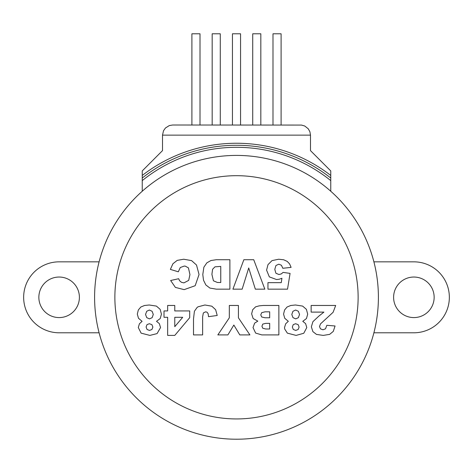 <?xml version="1.0" encoding="UTF-8"?>
<svg xmlns="http://www.w3.org/2000/svg" width="473" height="473" viewBox="0 0 473 473"><rect width="100%" height="100%" fill="white"/><g stroke="black" fill="none" stroke-linecap="round" stroke-linejoin="round"><path stroke-width="0.71" d="M200.014 125.008L200.014 33.784L191.902 33.784L191.902 125.008M178.676 278.721L170.641 280.507L175.382 287.401L184.139 289.636L195.172 285.716L199.05 274.511L196.508 265.016L191.583 260.617L183.731 259.228L177.204 260.381L172.911 263.774L170.369 269.397L178.321 271.804L180.26 267.535L184.239 266.062L185.333 266.151L188.431 267.889L189.939 274.588L188.686 280.388L183.926 282.878L181.437 282.304L179.557 280.702L178.676 278.721M229.89 289.163L216.368 289.163L209.906 288.069L205.85 284.953L203.514 280.229L202.793 274.529L203.869 267.204L206.849 262.852L210.94 260.522L216.368 259.718L229.89 259.718L229.89 289.163M253.729 259.718L243.855 259.718L232.923 289.163L242.152 289.163L248.715 267.966L255.337 289.163L264.839 289.163L253.729 259.718M290.073 273.394L283.102 272.395L281.275 273.92L278.964 274.511L275.93 273.276L274.795 269.397L275.93 265.519L278.768 264.206L281.417 265.241L282.824 268.28L291.114 267.375L289.606 263.91L287.235 261.421L283.688 259.778L278.692 259.228L272.01 260.617L267.996 264.632L266.583 270.142L269.344 276.882L276.557 279.543L279.2 279.23L281.926 278.272L281.258 282.659L267.954 282.659L267.954 289.163L287.531 289.163L290.073 273.394M156.516 321.315L159.336 323.609L160.548 327.564L157.066 333.601L149.87 335.404L141.114 333.146L138.293 327.505L139.411 323.804L142.077 321.315L138.488 318.276L137.312 314.107L138.335 309.969L140.842 307.012L144.525 305.487L149.226 304.996L156.397 306.09L160.158 309.342L161.435 314.143L160.235 318.53L156.516 321.315L159.336 323.609L160.548 327.564L157.066 333.601L149.87 335.404L141.114 333.146L138.293 327.505L139.411 323.804L142.077 321.315M311.139 312.109L323.91 312.109L318.66 316.277L312.919 321.67L311.352 326.819L312.895 331.626L316.484 334.405L323.207 335.404L329.669 334.364L333.294 331.384L335.061 325.98L326.831 325.312L325.519 328.8L322.97 329.799L320.481 328.836L319.5 326.547L320.499 323.899L333.116 312.281L335.688 305.463L311.139 305.463L311.139 312.109M302.773 321.315L305.593 323.609L306.788 327.564L303.761 333.27L296.11 335.404L287.371 333.146L284.669 328.966L284.533 327.505L285.668 323.804L288.311 321.315L284.746 318.276L283.569 314.107L284.586 309.969L287.076 307.012L290.759 305.487L295.465 304.996L302.631 306.09L306.398 309.342L307.687 314.143L306.474 318.53L302.773 321.315M257.809 321.137L253.126 318.512L251.636 313.847L252.694 309.714L255.615 306.835L259.08 305.877L263.154 305.463L278.869 305.463L278.869 334.914L261.841 334.914L255.645 333.093L253.025 327.582L254.651 323.118L257.809 321.137M238.427 317.809L238.427 305.463L229.322 305.463L229.322 317.809L217.84 334.914L227.891 334.914L233.845 325.04L239.799 334.914L249.91 334.914L238.427 317.809M208.51 316.674L217.213 315.479L215.647 309.714L211.845 306.191L204.927 304.996L198.01 306.817L197.034 307.551L194.409 311.264L193.504 318.926L193.504 334.914L202.633 334.914L202.633 316.792L203.343 312.949L205.595 311.831L207.079 312.204L208.161 313.753L208.51 316.674M174.774 305.463L167.661 305.463L167.661 310.932L164.001 310.932L164.001 317.3L167.661 317.3L167.661 335.404L174.774 335.404L189.703 317.673L189.703 310.932L174.774 310.932L174.774 305.463M373.895 261.841A141.9 141.9 0 0 1 373.895 332.791L413.875 332.791A35.475 35.475 0 0 0 449.35 297.316A35.475 35.475 0 0 0 413.875 261.841L373.895 261.841M153.282 314.439L152.087 311.264L149.362 310.028L146.719 311.281L145.542 314.456L146.736 317.631L149.462 318.885L152.146 317.673L153.282 314.439M269.681 323.372L269.681 328.977L265.66 328.977L262.763 328.232L261.941 326.234L262.763 324.1L265.72 323.372L269.681 323.372M269.681 311.831L269.681 317.767L265.057 317.767L261.705 316.987L260.765 314.888L261.723 312.653L265.034 311.831L269.681 311.831M142.237 180.621L142.237 191.246A141.9 141.9 0 0 1 330.763 191.246L330.763 180.621A150.006 150.006 0 0 0 142.237 180.621L142.237 170.93L162.511 150.621L162.511 135.142L310.489 135.142L310.489 150.621L330.763 170.93L330.763 180.621M330.763 178.025A152.034 152.034 0 0 0 142.237 178.025M182.708 317.3L174.774 326.683L174.774 317.3L182.708 317.3M152.868 327.097L151.91 324.644L149.344 323.727L147.014 324.626L146.092 327.014L147.05 329.462L149.48 330.426L151.928 329.486L152.868 327.097M220.755 266.417L220.755 282.523L217.438 282.482L213.429 280.796L211.904 274.37L212.59 269.261L214.979 266.831L220.755 266.417M99.105 332.791L59.125 332.791A35.475 35.475 0 0 1 23.65 297.316A35.475 35.475 0 0 1 59.125 261.841L99.105 261.841M79.399 297.316A20.274 20.274 0 0 0 48.991 279.756A20.274 20.274 0 0 0 48.991 314.87A20.274 20.274 0 0 0 79.399 297.316M434.149 297.316A20.274 20.274 0 0 1 403.741 314.87A20.274 20.274 0 0 1 403.741 279.756A20.274 20.274 0 0 1 434.149 297.316M142.237 191.246A141.9 141.9 0 0 0 236.5 439.216A141.9 141.9 0 0 0 330.763 191.246A141.9 141.9 0 0 1 236.5 439.216A141.9 141.9 0 0 1 142.237 191.246M299.539 314.439L298.345 311.264L295.619 310.028L292.953 311.281L291.8 314.456L292.976 317.631L295.72 318.885L298.38 317.673L299.539 314.439M299.107 327.097L298.15 324.644L295.601 323.727L293.248 324.626L292.349 327.014L293.29 329.462L295.737 330.426L298.167 329.486L299.107 327.097M162.511 135.142L163.51 130.743L165.479 127.976L169.299 125.576L172.645 125.008L301.49 125.073L304.754 126.013L308.278 128.822L309.921 131.796L310.489 135.142M281.098 125.008L281.098 33.784L272.986 33.784L272.986 125.008M260.824 125.008L260.824 33.784L252.718 33.784L252.718 125.008M240.556 125.008L240.556 33.784L232.444 33.784L232.444 125.008M220.282 125.008L220.282 33.784L212.176 33.784L212.176 125.008M236.5 418.942A121.626 121.626 0 0 0 341.831 236.5A121.626 121.626 0 0 0 131.169 236.5A121.626 121.626 0 0 0 236.5 418.942M330.763 175.453A154.062 154.062 0 0 0 142.237 175.453"/></g></svg>
